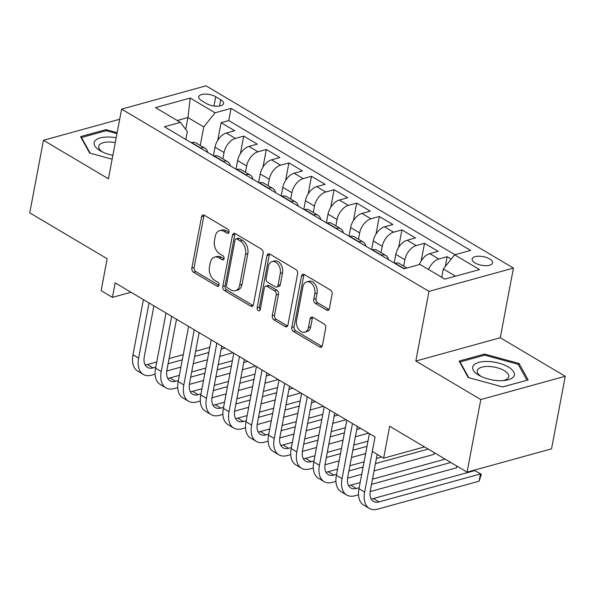 <?xml version="1.0" encoding="UTF-8"?>
<svg xmlns="http://www.w3.org/2000/svg" width="595" height="595" viewBox="0 0 595 595"><rect width="100%" height="100%" fill="white"/><g stroke="black" fill="none" stroke-linecap="round" stroke-linejoin="round"><path stroke-width="0.89" d="M229.053 232.139A2.239 1.54 -105.4 0 0 227.878 229.224L204.308 215.249A3.198 2.194 -105.4 0 0 202.917 215.011A3.198 2.194 -105.4 0 0 201.549 216.781L191.858 268.07A3.198 2.194 -105.4 0 0 193.539 272.235L217.108 286.21A2.239 1.54 -105.4 0 0 218.082 286.374A2.239 1.54 -105.4 0 0 219.042 285.139A2.239 1.54 -105.4 0 0 217.867 282.223L214.817 280.416A10.234 7.036 -105.4 0 1 209.44 267.088L210.243 262.812A10.234 7.036 -105.4 0 1 214.624 257.152A10.234 7.036 -105.4 0 1 219.072 257.903L222.121 259.71A2.239 1.54 -105.4 0 0 223.088 259.874A2.239 1.54 -105.4 0 0 224.047 258.639A2.239 1.54 -105.4 0 0 222.872 255.724L219.823 253.916A10.234 7.036 -105.4 0 1 214.445 240.588L215.256 236.312A10.234 7.036 -105.4 0 1 219.629 230.652A10.234 7.036 -105.4 0 1 224.077 231.403L227.126 233.21A2.239 1.54 -105.4 0 0 228.101 233.374A2.239 1.54 -105.4 0 0 229.053 232.139M489.648 258.937A10.427 4.403 10.7 0 0 478.819 256.214A10.427 4.403 10.7 0 0 472.095 259.011A10.427 4.403 10.7 0 0 475.041 262.96A10.427 4.403 10.7 0 0 485.877 265.682A10.427 4.403 10.7 0 0 492.593 262.886A10.427 4.403 10.7 0 0 489.648 258.937M326.633 310.107A3.198 2.194 -105.4 0 0 328.024 310.345A3.198 2.194 -105.4 0 0 329.392 308.574L332.107 294.183A3.198 2.194 -105.4 0 0 330.426 290.018L304.253 274.496A3.198 2.194 -105.4 0 0 302.862 274.265A3.198 2.194 -105.4 0 0 301.494 276.035L291.803 327.324A3.198 2.194 -105.4 0 0 293.484 331.489L319.656 347.011A3.198 2.194 -105.4 0 0 321.047 347.242A3.198 2.194 -105.4 0 0 322.416 345.479L325.703 328.09A3.198 2.194 -105.4 0 0 324.022 323.925L312.814 317.284A3.198 2.194 -105.4 0 0 311.43 317.053A3.198 2.194 -105.4 0 0 310.062 318.823L308.433 327.443A8.553 5.876 -105.4 0 1 304.774 332.174A8.553 5.876 -105.4 0 1 298.497 329.087A8.553 5.876 -105.4 0 1 296.563 320.408L302.944 286.634A8.553 5.876 -105.4 0 1 306.603 281.904A8.553 5.876 -105.4 0 1 312.873 284.99A8.553 5.876 -105.4 0 1 314.815 293.677L313.751 299.3A3.198 2.194 -105.4 0 0 315.432 303.465L326.633 310.107L328.916 309.482A3.198 2.194 -105.4 0 0 329.028 309.541M377.185 454.349L370.35 490.525A16.296 9.639 120.7 0 0 373.452 501.399A16.296 9.639 120.7 0 0 379.015 501.897L480.477 473.932L479.109 481.191L377.647 509.156A24.44 14.459 -59.3 0 1 369.294 508.405A24.44 14.459 -59.3 0 1 364.638 492.102L375.058 436.946L372.336 451.471L383.641 458.172L424.525 446.904M480.797 399.557L565.25 376.278L500.269 337.759L415.816 361.031L480.797 399.557L467.082 472.132L389.673 426.243L383.641 458.172M415.816 361.031L428.98 291.357L121.603 109.123L206.063 85.844L513.44 268.085L428.98 291.357M119.692 119.26L43.465 140.271L108.439 178.798L121.603 109.123M43.465 140.271L29.75 212.846L107.16 258.743L101.128 290.68L112.425 297.381L131.012 292.257M375.081 436.961L115.17 282.863L112.425 297.381M263.116 253.277A3.198 2.194 -105.4 0 0 261.436 249.112L235.256 233.597A3.198 2.194 -105.4 0 0 233.865 233.359A3.198 2.194 -105.4 0 0 232.496 235.129L222.805 286.418A3.198 2.194 -105.4 0 0 224.486 290.583L250.666 306.105A3.198 2.194 -105.4 0 0 252.057 306.336A3.198 2.194 -105.4 0 0 253.425 304.573L263.116 253.277M269.751 254.043L295.931 269.565A3.198 2.194 -105.4 0 1 297.612 273.73L287.921 325.026A3.198 2.194 -105.4 0 1 286.552 326.789A3.198 2.194 -105.4 0 1 285.161 326.558L273.96 319.917A3.198 2.194 -105.4 0 1 272.279 315.752L276.206 294.949A3.198 2.194 -105.4 0 0 274.533 290.784L267.096 286.381A3.198 2.194 -105.4 0 0 265.712 286.143A3.198 2.194 -105.4 0 0 264.344 287.913L260.246 309.571A2.239 1.54 -105.4 0 1 259.294 310.806A2.239 1.54 -105.4 0 1 257.65 310.002A2.239 1.54 -105.4 0 1 257.144 307.727L266.999 255.582A3.198 2.194 -105.4 0 1 268.367 253.812A3.198 2.194 -105.4 0 1 269.751 254.043M565.25 376.278L551.535 448.853L467.082 472.132M451.218 259.123L447.12 256.698L445.261 266.567M428.556 269.498A13.038 7.713 -59.3 0 1 438.79 258.996L429.754 253.634L438.084 251.335L424.518 243.296L421.201 260.855M403.67 266.062L404.868 259.725A13.038 7.713 -59.3 0 1 416.188 245.594L407.151 240.231L415.481 237.933L401.923 229.901L398.605 247.453M381.068 252.659L382.265 246.323A13.038 7.713 -59.3 0 1 393.585 232.191L384.548 226.836L392.879 224.538L379.32 216.498L376.003 234.058M358.465 239.264L359.663 232.92A13.038 7.713 -59.3 0 1 370.99 218.796L361.946 213.434L370.276 211.136L356.717 203.096L353.4 220.656M335.863 225.862L337.06 219.525A13.038 7.713 -59.3 0 1 348.387 205.394L339.343 200.032L347.681 197.741L334.115 189.701L330.798 207.253M313.26 212.46L314.458 206.123A13.038 7.713 -59.3 0 1 325.785 191.992L316.748 186.637L325.078 184.338L311.512 176.298L308.195 193.858M290.665 199.065L291.862 192.721A13.038 7.713 -59.3 0 1 303.182 178.597L294.146 173.234L302.476 170.936L288.917 162.896L285.6 180.456M268.062 185.662L269.26 179.326A13.038 7.713 -59.3 0 1 280.58 165.194L271.543 159.832L279.873 157.541L266.315 149.501L262.997 167.054M245.46 172.26L246.657 165.923A13.038 7.713 -59.3 0 1 257.985 151.792L248.941 146.437L257.271 144.139L243.712 136.099L235.382 138.397A13.038 7.713 120.7 0 0 224.055 152.521L222.857 158.865M240.395 153.659L243.712 136.099M407.151 240.231A13.038 7.713 120.7 0 0 395.824 254.363L394.195 263.005M384.548 226.836A13.038 7.713 120.7 0 0 373.221 240.96L371.592 249.603M361.946 213.434A13.038 7.713 120.7 0 0 350.626 227.565L348.99 236.2M339.343 200.032A13.038 7.713 120.7 0 0 328.024 214.163L326.387 222.805M316.748 186.637A13.038 7.713 120.7 0 0 305.421 200.76L303.785 209.403M294.146 173.234A13.038 7.713 120.7 0 0 282.818 187.365L281.19 196M271.543 159.832A13.038 7.713 120.7 0 0 260.216 173.963L258.587 182.606M248.941 146.437A13.038 7.713 120.7 0 0 237.621 160.561L235.984 169.203M201.571 100.629L206.539 103.575A10.1 4.262 10.7 0 0 217.034 106.215A10.1 4.262 10.7 0 0 223.542 103.5A10.1 4.262 10.7 0 0 220.693 99.677L215.725 96.725A10.1 4.262 10.7 0 0 205.23 94.092A10.1 4.262 10.7 0 0 198.723 96.799A10.1 4.262 10.7 0 0 201.571 100.629M455.517 276.192L443.327 268.97L454.654 254.839L470.63 250.436L231.061 108.402L215.085 112.805L203.758 126.928L200.255 145.463M454.654 254.839L479.518 269.58L444.822 279.144L419.958 264.403L403.983 268.806L164.413 126.772L180.389 122.362L155.526 107.628L190.221 98.063L215.085 112.805M455.019 254.742L228.755 120.592L221.109 122.696L234.675 130.736L226.338 133.035A13.038 7.713 120.7 0 0 215.018 147.166L213.382 155.801M207.707 152.439A13.038 7.713 120.7 0 0 205.141 148.356A13.038 7.713 120.7 0 0 200.686 147.954L200.322 148.058M205.141 148.356L196.097 143.001A13.038 7.713 120.7 0 0 191.642 142.599L191.278 142.696M403.73 268.657L404.094 268.553A13.038 7.713 -59.3 0 1 405.864 268.286M406.928 267.995L399.505 263.592A13.038 7.713 120.7 0 0 395.058 263.198L394.686 263.295M381.127 255.255L381.492 255.158A13.038 7.713 -59.3 0 1 385.947 255.553A13.038 7.713 -59.3 0 1 388.513 259.636M385.947 255.553L376.91 250.197A13.038 7.713 120.7 0 0 372.455 249.796L372.091 249.9M358.525 241.86L358.897 241.756A13.038 7.713 -59.3 0 1 363.344 242.158A13.038 7.713 -59.3 0 1 365.91 246.233M363.344 242.158L354.308 236.795A13.038 7.713 120.7 0 0 349.853 236.393L349.488 236.498M335.93 228.458L336.294 228.354A13.038 7.713 -59.3 0 1 340.749 228.755A13.038 7.713 -59.3 0 1 343.308 232.838M340.749 228.755L331.705 223.393A13.038 7.713 120.7 0 0 327.25 222.999L326.886 223.095M313.327 215.055L313.691 214.959A13.038 7.713 -59.3 0 1 318.147 215.353A13.038 7.713 -59.3 0 1 320.712 219.436M318.147 215.353L309.103 209.998A13.038 7.713 120.7 0 0 304.647 209.596L304.283 209.7M290.724 201.66L291.089 201.556A13.038 7.713 -59.3 0 1 295.544 201.958A13.038 7.713 -59.3 0 1 298.11 206.034M295.544 201.958L286.5 196.595A13.038 7.713 120.7 0 0 282.052 196.194L281.68 196.298M268.122 188.258L268.486 188.154A13.038 7.713 -59.3 0 1 272.941 188.556A13.038 7.713 -59.3 0 1 275.507 192.639M272.941 188.556L263.905 183.201A13.038 7.713 120.7 0 0 259.45 182.799L259.085 182.896M245.519 174.856L245.891 174.759A13.038 7.713 -59.3 0 1 250.339 175.161A13.038 7.713 -59.3 0 1 252.905 179.236M250.339 175.161L241.302 169.798A13.038 7.713 120.7 0 0 236.847 169.397L236.483 169.501M222.917 161.461L223.289 161.357A13.038 7.713 -59.3 0 1 227.744 161.758A13.038 7.713 -59.3 0 1 230.302 165.834M227.744 161.758L218.7 156.396A13.038 7.713 120.7 0 0 214.245 155.994L213.88 156.098M257.985 151.792L266.315 149.501M280.58 165.194L288.917 162.896M303.182 178.597L311.512 176.298M325.785 191.992L334.115 189.701M348.387 205.394L356.717 203.096M370.99 218.796L379.32 216.498M393.585 232.191L401.923 229.901M416.188 245.594L424.518 243.296M438.79 258.996L447.12 256.698M443.327 268.97L441.75 277.322M203.758 126.928L187.938 117.55L177.243 120.502M185.707 129.346L187.938 117.55L190.221 98.063M185.811 139.461L187.321 131.458L180.389 122.362M500.269 337.759L513.44 268.085M217.792 140.256L221.109 122.696M228.755 120.592L231.061 108.402M429.754 253.634A13.038 7.713 120.7 0 0 419.341 264.574M117.156 132.67L105.977 129.621L80.548 136.627L89.637 153.064L112.143 159.207M528.167 379.922L519.078 363.486L484.546 354.062L459.117 361.076L468.205 377.513L502.73 386.936L528.167 379.922M105.754 130.818L105.977 129.621M484.323 355.267L484.546 354.062M518.736 365.3L519.078 363.486M229.008 232.34L226.36 230.771A10.234 7.036 -105.4 0 0 221.913 230.02L219.629 230.652M214.624 257.152L216.907 256.527A10.234 7.036 -105.4 0 1 221.347 257.271L224.003 258.84M204.197 215.182A3.198 2.194 -105.4 0 0 203.832 216.149L194.141 267.445A3.198 2.194 -105.4 0 0 195.822 271.61L218.99 285.347M235.144 233.53A3.198 2.194 -105.4 0 0 234.78 234.497L225.089 285.793A3.198 2.194 -105.4 0 0 226.769 289.958L252.949 305.473A3.198 2.194 -105.4 0 0 253.061 305.54M236.944 239.026A2.239 1.54 -105.4 0 0 235.97 238.863A2.239 1.54 -105.4 0 0 235.01 240.105L226.509 285.124A2.239 1.54 -105.4 0 0 227.684 288.039L230.897 289.951A10.234 7.036 -105.4 0 0 235.345 290.702A10.234 7.036 -105.4 0 0 239.718 285.042L245.534 254.266A10.234 7.036 -105.4 0 0 240.157 240.938L236.944 239.026L239.227 238.402A2.239 1.54 -105.4 0 0 238.253 238.238L235.97 238.863M235.345 290.702L237.621 290.07A10.234 7.036 -105.4 0 0 242.001 284.41L239.718 285.042M239.227 238.402L242.44 240.306A10.234 7.036 -105.4 0 1 247.817 253.634L242.001 284.41M265.712 286.143L267.995 285.518A3.198 2.194 -105.4 0 1 269.379 285.749L276.809 290.152A3.198 2.194 -105.4 0 1 278.49 294.317L274.563 315.119A3.198 2.194 -105.4 0 0 276.244 319.284L287.445 325.926A3.198 2.194 -105.4 0 0 287.556 325.993M269.639 253.983A3.198 2.194 -105.4 0 0 269.282 254.95L259.427 307.102A2.239 1.54 -105.4 0 0 260.216 309.712M280.29 273.365A8.553 5.876 -105.4 0 0 278.348 264.678A8.553 5.876 -105.4 0 0 272.079 261.599A8.553 5.876 -105.4 0 0 268.419 266.329L266.173 278.222A3.198 2.194 -105.4 0 0 267.854 282.387L275.284 286.797A3.198 2.194 -105.4 0 0 276.675 287.028A3.198 2.194 -105.4 0 0 278.043 285.258L280.29 273.365L282.573 272.733A8.553 5.876 -105.4 0 0 280.632 264.054A8.553 5.876 -105.4 0 0 274.362 260.967L272.079 261.599M276.675 287.028L278.951 286.403A3.198 2.194 -105.4 0 0 280.319 284.633L278.043 285.258M282.573 272.733L280.319 284.633M306.603 281.904L308.887 281.279A8.553 5.876 -105.4 0 1 315.157 284.358A8.553 5.876 -105.4 0 1 317.098 293.045L316.034 298.675A3.198 2.194 -105.4 0 0 317.708 302.84L328.916 309.482M304.774 332.174L307.05 331.541A8.553 5.876 -105.4 0 0 310.716 326.811L308.433 327.443M312.702 317.224A3.198 2.194 -105.4 0 0 312.345 318.191L310.716 326.811M304.134 274.436A3.198 2.194 -105.4 0 0 303.777 275.403L294.086 326.7A3.198 2.194 -105.4 0 0 295.767 330.857L321.94 346.379A3.198 2.194 -105.4 0 0 322.051 346.446M155.117 374.196L151.636 375.155A24.44 14.459 -59.3 0 1 143.283 374.404L137.631 371.057A24.44 14.459 -59.3 0 1 132.983 354.754L143.402 299.597M143.283 374.404A24.44 14.459 -59.3 0 1 138.628 358.101L149.048 302.952M153.912 305.837L144.332 356.531A16.296 9.639 120.7 0 0 147.441 367.398A16.296 9.639 120.7 0 0 153.004 367.896L155.771 367.137M145.113 364.884A16.296 9.639 120.7 0 0 147.359 364.549L156.753 361.961M168.11 363.738L182.286 359.826M194.617 356.427L208.8 352.523M221.132 349.124L225.089 348.03M169.084 358.562L183.267 354.65M195.599 351.251L209.775 347.346M233.009 352.731L219.763 356.383M207.432 359.782L193.249 363.686M180.917 367.085L166.764 370.99M116.196 137.772A21.182 8.94 10.7 0 0 95.936 139.966A21.182 8.94 10.7 0 0 100.124 150.721A21.182 8.94 10.7 0 0 101.306 151.383A21.182 8.94 10.7 0 0 112.879 155.332M115.289 142.555A16.035 6.768 10.7 0 0 98.703 146.303A16.035 6.768 10.7 0 0 102.876 152.164M90.202 153.22L81.508 137.505L106.155 130.707L116.97 133.659M81.389 138.152L81.508 137.505M488.227 361.492A21.182 8.94 10.7 0 0 473.189 365.888A21.182 8.94 10.7 0 0 479.875 375.832A21.182 8.94 10.7 0 0 498.833 380.666A21.182 8.94 10.7 0 0 504.515 380.488A21.182 8.94 10.7 0 0 512.719 370.469A21.182 8.94 10.7 0 0 488.227 361.492M502.768 380.636A16.035 6.768 10.7 0 0 508.792 376.702A16.035 6.768 10.7 0 0 489.016 366.468A16.035 6.768 10.7 0 0 477.272 370.745A16.035 6.768 10.7 0 0 481.444 376.605M526.977 380.25L502.663 386.914M468.771 377.661L460.076 361.946L484.724 355.156L518.178 364.289L526.984 380.212M459.957 362.593L460.076 361.946M177.719 387.598L174.238 388.557A24.44 14.459 -59.3 0 1 165.886 387.806L160.233 384.459A24.44 14.459 -59.3 0 1 155.578 368.149L166.005 313M165.886 387.806A24.44 14.459 -59.3 0 1 161.23 371.503L171.65 316.347M176.514 319.232L166.935 369.926A16.296 9.639 120.7 0 0 170.044 380.8A16.296 9.639 120.7 0 0 175.607 381.298L178.374 380.54M167.716 378.286A16.296 9.639 120.7 0 0 169.954 377.951L179.348 375.363M190.705 377.141L204.888 373.229M217.22 369.83L231.403 365.925M243.734 362.519L247.691 361.433M191.687 371.957L205.863 368.052M218.201 364.653L232.377 360.741M255.612 366.126L242.366 369.778M230.027 373.177L215.851 377.089M203.512 380.488L189.366 384.385M200.322 400.993L196.833 401.96A24.44 14.459 -59.3 0 1 188.489 401.209L182.836 397.854A24.44 14.459 -59.3 0 1 178.18 381.551L188.6 326.402M188.489 401.209A24.44 14.459 -59.3 0 1 183.833 384.906L194.253 329.749M199.117 332.635L189.537 383.329A16.296 9.639 120.7 0 0 192.639 394.202A16.296 9.639 120.7 0 0 198.209 394.701L200.976 393.935M190.311 391.688A16.296 9.639 120.7 0 0 192.557 391.346L201.95 388.758M213.308 390.536L227.491 386.631M239.822 383.232L253.998 379.32M266.337 375.921L270.294 374.835M214.289 385.359L228.465 381.454M240.804 378.056L254.98 374.143M278.215 379.528L264.968 383.18M252.63 386.579L238.454 390.484M226.115 393.89L211.969 397.787M222.924 414.395L219.436 415.355A24.44 14.459 -59.3 0 1 211.091 414.603L205.439 411.257A24.44 14.459 -59.3 0 1 200.783 394.954L211.203 339.797M211.091 414.603A24.44 14.459 -59.3 0 1 206.435 398.3L216.855 343.151M221.719 346.03L212.14 396.731A16.296 9.639 120.7 0 0 215.241 407.597A16.296 9.639 120.7 0 0 220.812 408.096L223.579 407.337M212.913 405.083A16.296 9.639 120.7 0 0 215.159 404.749L224.553 402.161M235.91 403.938L250.086 400.026M262.425 396.627L276.601 392.722M288.939 389.323L292.896 388.23M236.892 398.762L251.068 394.849M263.399 391.451L277.582 387.546M300.817 392.931L287.563 396.582M275.232 399.981L261.056 403.886M248.717 407.285L234.571 411.182M245.527 427.798L242.039 428.757A24.44 14.459 -59.3 0 1 233.686 428.006L228.041 424.659A24.44 14.459 -59.3 0 1 223.385 408.349L233.805 353.199M233.686 428.006A24.44 14.459 -59.3 0 1 229.03 411.703L239.458 356.546M244.322 359.432L234.742 410.126A16.296 9.639 120.7 0 0 237.844 421A16.296 9.639 120.7 0 0 243.407 421.498L246.174 420.739M235.516 418.486A16.296 9.639 120.7 0 0 237.762 418.151L247.156 415.563M258.513 417.333L272.688 413.428M285.027 410.029L299.203 406.117M311.542 402.718L315.491 401.632M259.487 412.156L273.67 408.252M286.002 404.853L300.185 400.941M323.412 406.326L310.166 409.977M297.835 413.376L283.651 417.288M271.32 420.687L257.174 424.585M268.122 441.193L264.641 442.159A24.44 14.459 -59.3 0 1 256.289 441.408L250.636 438.054A24.44 14.459 -59.3 0 1 245.988 421.751L256.408 366.602M256.289 441.408A24.44 14.459 -59.3 0 1 251.633 425.098L262.053 369.949M266.917 372.834L257.345 423.528A16.296 9.639 120.7 0 0 260.446 434.395A16.296 9.639 120.7 0 0 266.01 434.9L268.776 434.134M258.118 431.881A16.296 9.639 120.7 0 0 260.365 431.546L269.758 428.958M281.115 430.735L295.291 426.831M307.622 423.432L321.806 419.52M334.137 416.121L338.094 415.027M282.089 425.559L296.273 421.654M308.604 418.248L322.78 414.343M346.015 419.728L332.769 423.38M320.437 426.779L306.254 430.683M293.923 434.082L279.769 437.987M290.724 454.595L287.244 455.554A24.44 14.459 -59.3 0 1 278.891 454.803L273.239 451.456A24.44 14.459 -59.3 0 1 268.583 435.153L279.01 379.997M278.891 454.803A24.44 14.459 -59.3 0 1 274.236 438.5L284.655 383.351M289.52 386.229L279.94 436.931A16.296 9.639 120.7 0 0 283.049 447.797A16.296 9.639 120.7 0 0 288.612 448.295L291.379 447.537M280.721 445.283A16.296 9.639 120.7 0 0 282.96 444.948L292.353 442.36M303.71 444.138L317.894 440.226M330.225 436.827L344.408 432.922M356.74 429.523L360.696 428.43M304.692 438.961L318.868 435.049M331.207 431.65L345.383 427.745M368.617 433.13L355.371 436.775M343.032 440.181L328.857 444.086M316.518 447.485L302.372 451.382M313.327 467.997L309.839 468.957A24.44 14.459 -59.3 0 1 301.494 468.205L295.841 464.859A24.44 14.459 -59.3 0 1 291.186 448.548L301.606 393.399M301.494 468.205A24.44 14.459 -59.3 0 1 296.838 451.903L307.258 396.746M312.122 399.632L302.543 450.326A16.296 9.639 120.7 0 0 305.644 461.199A16.296 9.639 120.7 0 0 311.215 461.698L313.982 460.932M303.316 458.686A16.296 9.639 120.7 0 0 305.562 458.351L314.956 455.755M326.313 457.533L340.496 453.628M352.828 450.229L367.011 446.317M327.295 452.356L341.471 448.452M353.809 445.053L367.985 441.14M365.635 453.576L351.459 457.488M339.12 460.887L324.974 464.784M335.93 481.392L332.441 482.352A24.44 14.459 -59.3 0 1 324.096 481.608L318.444 478.254A24.44 14.459 -59.3 0 1 313.788 461.951L324.208 406.802M324.096 481.608A24.44 14.459 -59.3 0 1 319.441 465.297L329.861 410.148M334.725 413.034L325.145 463.728A16.296 9.639 120.7 0 0 328.247 474.594A16.296 9.639 120.7 0 0 333.817 475.1L336.584 474.334M325.919 472.08A16.296 9.639 120.7 0 0 328.165 471.746L337.558 469.157M348.915 470.935L363.091 467.03M375.43 463.624L428.199 449.084M349.897 465.759L364.073 461.854M376.404 458.447L381.663 457.005M434.231 452.661L433.904 454.394L374.062 470.883M361.723 474.282L347.577 478.187M433.904 454.394L434.551 452.847M358.532 494.795L355.044 495.754A24.44 14.459 -59.3 0 1 346.692 495.003L341.047 491.656A24.44 14.459 -59.3 0 1 336.391 475.353L346.811 420.196M346.692 495.003A24.44 14.459 -59.3 0 1 342.036 478.7L352.463 423.551M357.327 426.429L347.748 477.13A16.296 9.639 120.7 0 0 350.849 487.997A16.296 9.639 120.7 0 0 356.412 488.495L359.179 487.736M348.521 485.483A16.296 9.639 120.7 0 0 350.767 485.148L360.161 482.56M371.518 484.337L450.802 462.486M372.492 479.161L445.149 459.132M456.834 466.056L456.506 467.789L370.179 491.582M456.506 467.789L457.153 466.249M369.294 508.405L363.642 505.051A24.44 14.459 -59.3 0 1 358.993 488.748L369.413 433.599M371.124 498.885A16.296 9.639 120.7 0 0 373.37 498.551L474.825 470.586L481.34 474.289L479.109 481.191M474.825 470.586L481.34 474.289M404.868 259.725L395.824 254.363M382.265 246.323L373.221 240.96M359.663 232.92L350.626 227.565M337.06 219.525L328.024 214.163M314.458 206.123L305.421 200.76M291.862 192.721L282.818 187.365M269.26 179.326L260.216 173.963M246.657 165.923L237.621 160.561M224.055 152.521L215.018 147.166M200.686 147.954L191.642 142.599M404.094 268.553L395.058 263.198M381.492 255.158L372.455 249.796M358.897 241.756L349.853 236.393M336.294 228.354L327.25 222.999M313.691 214.959L304.647 209.596M291.089 201.556L282.052 196.194M268.486 188.154L259.45 182.799M245.891 174.759L236.847 169.397M223.289 161.357L214.245 155.994M235.382 138.397L226.338 133.035M213.969 105.999L215.725 96.725M219.496 106.022L220.693 99.677M226.36 230.771L224.077 231.403M223.839 259.234L222.121 259.71M221.347 257.271L219.072 257.903M218.834 285.734L217.108 286.21M195.822 271.61L193.539 272.235M194.141 267.445L191.858 268.07M203.832 216.149L201.549 216.781M228.852 232.734L227.126 233.21M252.949 305.473L250.666 306.105M226.769 289.958L224.486 290.583M225.089 285.793L222.805 286.418M234.78 234.497L232.496 235.129M247.817 253.634L245.534 254.266M242.44 240.306L240.157 240.938M287.445 325.926L285.161 326.558M276.244 319.284L273.96 319.917M274.563 315.119L272.279 315.752M278.49 294.317L276.206 294.949M276.809 290.152L274.533 290.784M269.379 285.749L267.096 286.381M259.427 307.102L257.144 307.727M269.282 254.95L266.999 255.582M317.708 302.84L315.432 303.465M316.034 298.675L313.751 299.3M317.098 293.045L314.815 293.677M312.345 318.191L310.062 318.823M321.94 346.379L319.656 347.011M295.767 330.857L293.484 331.489M294.086 326.7L291.803 327.324M303.777 275.403L301.494 276.035M132.983 354.754L138.628 358.101M147.359 364.549L153.004 367.896M155.578 368.149L161.23 371.503M169.954 377.951L175.607 381.298M178.18 381.551L183.833 384.906M192.557 391.346L198.209 394.701M200.783 394.954L206.435 398.3M215.159 404.749L220.812 408.096M223.385 408.349L229.03 411.703M237.762 418.151L243.407 421.498M245.988 421.751L251.633 425.098M260.365 431.546L266.01 434.9M268.583 435.153L274.236 438.5M282.96 444.948L288.612 448.295M291.186 448.548L296.838 451.903M305.562 458.351L311.215 461.698M313.788 461.951L319.441 465.297M328.165 471.746L333.817 475.1M336.391 475.353L342.036 478.7M350.767 485.148L356.412 488.495M358.993 488.748L364.638 492.102M373.37 498.551L379.015 501.897"/></g></svg>
